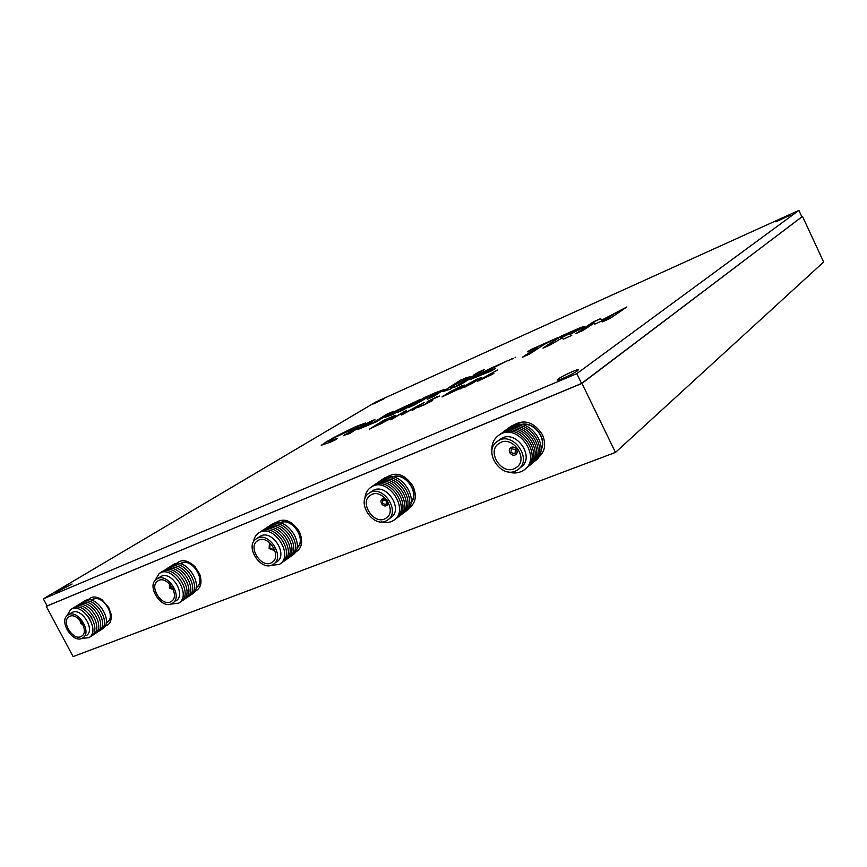 <?xml version="1.0" encoding="UTF-8"?>
<svg xmlns="http://www.w3.org/2000/svg" width="867" height="867" viewBox="0 0 867 867"><rect width="100%" height="100%" fill="white"/><g stroke="black" fill="none" stroke-linecap="round" stroke-linejoin="round"><path stroke-width="1.3" d="M538.039 457.776C544.985 452.075 546.448 444.359 542.417 434.649C533.877 421.806 524.015 418.761 512.831 425.513M408.574 508.365C415.672 503.521 417.157 496.162 413.039 486.268C404.965 474.195 396.056 471.225 386.335 477.381M295.018 552.528C302.052 548.497 303.493 541.528 299.343 531.644C291.615 520.167 283.498 517.328 274.991 523.094M194.555 591.5C200.754 588.769 202.477 582.992 199.692 574.171L195.064 566.725C187.868 559.919 181.593 558.901 176.25 563.669M104.983 626.18C109.741 624.814 111.778 620.902 111.095 614.454L108.809 607.669L102.154 599.877C96.28 596.03 91.599 596.041 88.12 599.921M47.132 605.935L581.952 383.409L801.877 216.837M46.298 606.423L73.11 656.59L615.483 452.411L823.65 261.997L802.56 216.533M581.952 383.409L615.483 452.411M86.18 635.695L86.364 635.576C95.988 629.941 81.195 606.607 71.809 612.644L71.354 612.936M67.756 615.158C58.23 621.032 73.218 644.235 82.538 638.047L82.864 637.841C92.498 632.206 77.651 608.807 68.265 614.844L67.756 615.158M81.563 638.502L89.03 637.646C101.331 630.417 81.639 600.842 70.444 609.739L66.976 615.808M89.865 636.985L90.981 636.378C103.271 629.139 83.622 599.628 72.427 608.526L71.853 608.97M91.815 635.717L92.932 635.11C105.221 627.881 85.595 598.414 74.41 607.301L73.836 607.745M93.766 634.46L94.871 633.842C107.15 626.613 87.567 597.2 76.383 606.087L75.808 606.532M95.695 633.203L96.801 632.585C109.079 625.356 89.529 595.997 78.344 604.873L77.781 605.318M97.624 631.945L98.73 631.328C110.998 624.11 91.479 594.795 80.306 603.67L79.742 604.115M99.553 630.688L100.648 630.081C112.916 622.864 93.43 593.602 82.257 602.467L81.693 602.912M101.472 629.442L102.566 628.835C114.823 621.617 95.381 592.41 84.207 601.275L83.644 601.709M106.999 622.278L107.183 622.159C116.817 616.513 102.252 593.516 92.856 599.552L92.39 599.845M106.132 622.939L107.291 622.322C117.067 616.6 102.284 593.256 92.758 599.379L91.555 600.257M81.726 636.129C89.897 631.328 77.282 611.463 69.317 616.61L68.894 616.87C60.798 621.845 73.522 641.558 81.433 636.313L81.726 636.129M91.718 617.542L90.406 615.505M90.005 619.244L88.131 616.339M80.588 620.826L81.13 622.885L82.723 624.142M79.927 620.068L80.609 623.243L83.134 625.053M175.958 600.918C186.849 594.664 171.037 569.847 160.514 576.707L159.929 577.075M156.569 579.21C145.775 585.745 161.858 610.422 172.305 603.356L172.544 603.204C183.457 596.951 167.591 572.047 157.046 578.907L156.569 579.21M170.311 604.169L178.7 603.139C192.539 595.174 171.72 563.864 159.062 573.618L154.922 580.782M174.332 601.525L174.896 601.492M179.707 602.37L180.596 601.861C194.436 593.895 173.649 562.65 160.991 572.393L160.319 572.903M181.604 601.091L182.493 600.582C196.321 592.616 175.578 561.437 162.931 571.169L162.259 571.678M183.49 599.823L184.378 599.314C198.196 591.348 177.497 560.223 164.849 569.955L164.177 570.464M185.375 598.555L186.264 598.046C200.071 590.091 179.404 559.02 166.767 568.741L166.096 569.251M187.25 597.287L188.128 596.789C201.935 588.834 181.311 557.817 168.675 567.538L168.014 568.037M189.125 596.03L190.003 595.531C203.788 587.577 183.208 556.614 170.571 566.324L169.921 566.823M191.856 594.274C205.642 586.32 185.094 555.422 172.468 565.132L171.818 565.62M196.083 587.75L196.321 587.598C207.365 581.248 191.574 556.451 180.91 563.387L180.249 563.81M171.341 601.395C180.596 596.062 167.114 574.929 158.162 580.771L157.772 581.009C148.604 586.547 162.248 607.518 171.124 601.535L171.341 601.395M196.202 587.425C207.083 581.172 191.531 556.733 181.019 563.572M170.127 584.477L170.03 587.653L172.901 588.845M169.423 583.74L169.444 588.043L173.367 589.733M276.54 562.022C288.971 555.01 271.945 528.502 260.057 536.38L259.298 536.879M256.339 538.819C243.985 546.156 261.4 572.534 273.181 564.363L273.268 564.309C285.72 557.297 268.629 530.691 256.73 538.58L256.339 538.819M269.648 565.598L279.358 564.406C295.051 555.574 272.964 522.313 258.539 533.075C255.711 535.037 254.042 537.973 253.532 541.908M280.637 563.452L281.179 563.127C296.861 554.295 274.817 521.1 260.403 531.85L259.558 532.479M282.458 562.163L282.989 561.849C298.66 553.016 276.66 519.886 262.257 530.637L261.411 531.254M284.268 560.895L284.799 560.581C300.448 551.748 278.491 518.683 264.099 529.423M286.067 559.627L286.598 559.302C302.236 550.48 280.323 517.491 265.941 528.209M287.866 558.359L288.386 558.045C304.014 549.223 282.143 516.298 267.773 527.006M289.654 557.091L290.174 556.787C305.791 547.966 283.964 515.106 269.594 525.803M291.431 555.845L291.951 555.53C307.557 546.719 285.774 513.914 271.414 524.611M271.989 562.39C282.566 556.408 268.022 533.823 257.922 540.542L257.607 540.737C247.117 546.958 261.888 569.37 271.902 562.445L271.989 562.39M296.893 548.085C307.904 540.043 291.323 515.692 279.803 522.985M296.958 547.727C307.308 539.664 291.464 516.385 280.171 523.05M271.566 544.595L270.016 544.693L269.789 548.117L272.975 549.32L273.766 547.836M270.526 543.479L269.442 543.793L269.128 548.551L273.549 550.22L274.416 549.212M273.69 550.133L274.449 549.277M270.471 543.436L269.399 543.826M388.373 519.452L390.464 517.902C404.488 509.742 385.913 481.684 372.528 490.83L371.531 491.524M369.19 493.139C355.037 501.386 373.731 529.564 387.202 520.308L387.408 520.178C401.454 512.007 382.813 483.84 369.407 492.998L369.19 493.139M381.415 521.891C385.793 523.094 389.716 522.671 393.163 520.623C411.088 510.739 387.571 475.268 371.011 487.221C367.24 489.801 365.202 493.67 364.877 498.828M394.864 519.344C412.768 509.471 389.305 474.076 372.756 486.019L371.607 486.864M396.555 518.076C414.448 508.203 391.028 472.894 374.501 484.816L373.352 485.661M398.246 516.808C416.117 506.946 392.74 471.702 376.235 483.623L375.097 484.458M399.925 515.551C417.775 505.699 394.452 470.521 377.958 482.431L376.82 483.266M401.605 514.294C419.433 504.453 396.154 469.35 379.681 481.239L378.543 482.074M403.274 513.047C421.08 503.207 397.855 468.18 381.393 480.058L380.266 480.882M404.932 511.801C422.717 501.971 399.546 467.02 383.095 478.877L381.968 479.7M385.848 518.26L385.988 518.173C397.964 511.227 382.098 487.265 370.708 495.09L370.545 495.187C358.494 502.177 374.403 526.15 385.848 518.26M410.947 502.741C420.408 492.879 404.759 471.084 392.415 476.926M411.034 502.253C419.704 492.478 404.911 471.876 392.903 477.002M382.52 503.445L386.086 504.648L386.422 500.974L382.856 499.771L382.52 503.445M387.181 500.497C385.652 498.558 384.005 497.994 382.239 498.818C380.721 500.064 380.57 501.765 381.762 503.922C383.29 505.873 384.948 506.426 386.725 505.591C388.221 504.345 388.373 502.643 387.181 500.497M386.888 505.472L387.733 501.332M386.346 499.403L382.152 498.872M519.17 468.592L520.612 467.421C536.174 457.613 515.778 428.385 500.725 438.919L499.229 440.024M497.886 441.043L497.756 441.119C481.662 450.558 501.635 480.437 517.144 470.12L517.859 469.654C533.454 459.824 512.971 430.487 497.886 441.043M507.574 471.735C513.156 473.685 518.249 473.339 522.866 470.716C543.511 459.575 518.368 421.59 499.197 434.974C493.757 438.713 491.318 444.251 491.871 451.588M515.692 467.931L516.266 467.562C529.542 459.239 512.18 434.28 499.338 443.232L499.186 443.33C485.542 451.36 502.546 476.709 515.692 467.931M540.954 450.081C547.846 438.756 533.66 420.625 521.002 424.548M541.03 449.377C546.99 438.355 533.844 421.557 521.717 424.646M534.462 461.385C553.319 449.247 528.458 413.96 510.154 426.857M532.967 462.61C551.856 450.461 526.941 415.087 508.604 428.005M531.46 463.834C550.382 451.674 525.424 416.214 507.054 429.154M529.954 465.07C548.909 452.899 523.885 417.352 505.494 430.303M528.447 466.305C547.424 454.124 522.346 418.49 503.933 431.463M526.919 467.551C545.928 455.359 520.807 419.639 502.361 432.633M525.402 468.798C544.433 456.595 519.246 420.798 500.779 433.793M510.945 452.552L514.998 453.723L515.432 449.789L511.389 448.607L510.945 452.552M516.309 449.247C514.619 447.123 512.744 446.581 510.696 447.6C509.037 449.008 508.821 450.84 510.067 453.094C511.768 455.218 513.643 455.76 515.702 454.709C517.35 453.3 517.545 451.479 516.309 449.247M515.908 454.557C517.436 453.127 517.588 451.339 516.385 449.182C514.695 447.069 512.82 446.516 510.771 447.545L510.565 447.697M569.348 336.483L571.711 335.421L570.053 334.445L583.643 327.152L584.391 326.436L583.74 326.425L577.704 328.799L561.057 336.179L542.915 348.155L550.025 345.023L561.849 338.13L563.377 339.116L569.348 336.483M626.288 307.362L601.416 320.422L600.733 318.579L593.516 321.776L575.937 333.567L583.263 330.327L594.263 322.936L594.599 324.204L600.463 321.614L613.142 314.558L602.435 321.852L609.945 318.536L626.874 306.961L601.384 320.302M392.393 414.686L398.181 411.381L392.621 413.635L396.111 411.251L410.145 404.629L397.747 412.324L404.109 409.506L420.462 399.329L391.873 412.855L384.905 417.385L392.393 414.686M330.154 442.268L336.342 439.428L337.122 438.442L328.495 441.715L335.204 437.347L357.67 426.683L358.58 426.694L356.825 428.07L343.809 435.353L349.629 433.587L365.82 422.966L354.332 427.247L333.394 437.694L321.223 445.28L330.154 442.268M336.786 438.594L328.495 441.715M775.867 221.822L790.173 215.189L775.867 221.822M558.359 378.922L557.286 380.049C557.221 381.328 573.336 373.98 577.4 370.859L578.408 369.786C578.387 368.54 562.52 375.779 558.359 378.922M58.555 590.546L55.737 592.562L72.08 584.022L58.555 590.546M373.471 403.892L383.897 398.907L373.471 403.892M368.995 422.153L358.006 429.436L376.332 421.785L393 411.511L386.877 414.231L374.36 421.915L365.408 425.675L374.934 419.52L368.995 422.153L357.898 429.425M431.202 395.298L436.177 393.629L427.258 399.275L433.782 396.392L444.132 389.532L435.136 392.816L424.277 397.639L407.923 407.826L414.372 404.976L431.202 395.298M436.535 393.39L428.005 398.939M470.152 377.286L454.351 387.3L461.06 384.33L476.752 374.36L470.152 377.286L455.088 386.975M492.694 367.294L477.208 374.978L470.185 379.551L491.838 370.729L495.74 368.215L480.481 374.945L478.356 375.693L478.887 374.956L507.13 360.889L483.667 371.737L470.239 379.616M478.378 379.876L459.824 389.055L477.403 378.922L481.358 377.578L478.378 379.876M478.714 372.041L473.859 374.923L480.513 371.965L484.317 369.548L481.044 371L474.585 374.598M452.737 385.067L442.842 391.624L450.287 389.099L454.33 386.541L450.916 387.484L455.338 384.655L469.957 376.646L460.735 380.028L442.842 391.624M393.38 417.341L369.602 429.046L383.647 420.332L393.748 415.976L395.861 415.423L393.38 417.341M576.793 373.644L798.897 210.41L375.595 402.125L43.35 598.859L576.793 373.644L581.562 383.463L801.899 216.88L798.897 210.41M511.844 358.797L507.975 360.921L511.844 358.797M557.817 337.621L530.929 349.564L527.472 351.818L537.323 347.45L522.227 357.312L529.39 354.137L544.4 344.307L557.817 337.621M478.703 380.32L497.669 369.981L487.362 375.736L492.868 374.078L477.609 381.252L497.669 369.981M460.561 386.346L464.278 385.046L457.538 388.893L459.282 388.459L458.318 389.261L442.018 396.902L450.764 391.331L464.268 385.121M431.701 401.096L418.197 407.349L429.772 401.941L426.922 402.169L427.778 401.399L436.177 397.108L439.656 396.002L429.187 400.988L432.666 400.272L431.701 401.096M403.675 412.204L391.646 419.346L406.363 410.319L404 413.451L424.201 402.451L413.386 409.798L419.292 405.333L401.724 414.925L403.675 412.204L401.529 415.011M43.35 598.859L47.165 605.99L581.562 383.463M370.382 428.699L383.647 420.332M383.702 420.441L393.748 415.976M393.802 416.084L395.861 415.488M372.897 427.333L391.57 418.262L393.499 416.778L391.375 417.255L384.048 420.408L372.897 427.333L381.502 423.486L393.445 416.669M557.188 338.032L530.929 349.564M537.323 347.45L522.931 356.998M530.983 349.672L528.166 351.503M489.855 374.609L487.362 375.736M489.909 374.728L493.887 373.298M477.674 381.296L478.757 380.44M480.145 380.017L491.34 374.522M365.787 422.933L357.692 425.87L340.666 434.009L326.653 441.617L321.267 445.421M353.303 431.354L351.135 432.015M358.58 426.607L343.635 435.743M466.522 377.589L460.778 380.136L452.78 385.176M469.275 377.08L463.444 379.54M453.701 386.942L450.688 387.95M483.645 369.971L478.757 372.149M459.889 389.099L463.076 386.606M463.141 386.725L477.403 378.922M477.457 379.031L481.358 377.644M476.406 380.884L478.887 378.814L476.156 379.735L462.306 387.787L472.244 383.377L478.877 378.89M472.244 383.377L476.341 380.765M465.124 386.975L472.19 383.268M462.306 387.787L465.059 386.866M459.261 388.546L457.538 388.893M442.083 396.945L443.156 395.959M443.21 396.067L451.165 391.711M450.071 392.014L450.764 391.331M450.818 391.44L460.626 386.454M444.392 395.688L456.942 389.608M452.249 390.865L461.948 386.216M418.306 407.262L423.215 405.268M423.269 405.388L429.772 401.941M429.826 402.05L430.4 401.562M426.954 402.18L427.778 401.399M427.832 401.508L436.177 397.108M436.231 397.216L439.536 396.067M429.479 401.107L430.975 400.576M431.029 400.684L432.655 400.348M390.681 419.78L406.363 410.319M423.378 403.014L404 413.451M412.074 410.373L419.292 405.333M513.275 358.288L512.451 358.927M512.538 358.494L511.877 358.916M515.767 357.182L515.096 357.54M506.469 361.311L492.749 367.402M495.079 368.648L478.129 375.779M476.081 374.793L470.207 377.394M444.132 389.554L424.331 397.736L408.693 407.479M419.747 399.774L396.75 410.405L384.948 417.428M410.145 404.629L398.517 411.977M397.465 411.825L392.491 413.678M374.208 419.975L369.049 422.262M392.274 411.955L386.931 414.328L374.414 422.023L365.267 425.643M613.142 314.558L603.085 321.57M594.263 322.936L594.621 324.193M600.777 318.698L593.57 321.885L576.62 333.264M584.38 326.458L561.112 336.298L543.609 347.851M571.635 335.464L570.063 334.597M560.96 337.783L575.775 330.804L564.731 335.291L561.014 337.902L576.306 330.457M199.464 573.596L199.692 574.171M110.976 613.728L111.095 614.454M92.856 599.552L91.674 600.289M71.809 612.644L68.265 614.844M160.514 576.707L157.046 578.907M272.531 562.011L271.902 562.445M260.057 536.38L256.73 538.58M386.812 517.556L385.988 518.173M372.528 490.83L369.407 492.998M500.595 439.005L497.756 441.119M517.382 466.663L516.266 467.562"/></g></svg>
